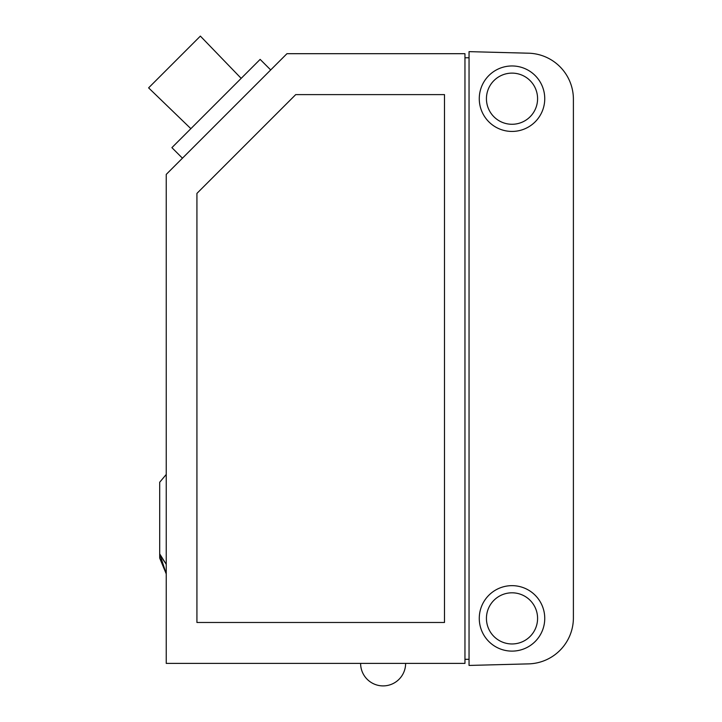<?xml version="1.0" encoding="UTF-8"?>
<svg xmlns="http://www.w3.org/2000/svg" width="722" height="722" viewBox="0 0 722 722"><rect width="100%" height="100%" fill="white"/><g stroke="black" fill="none" stroke-linecap="round" stroke-linejoin="round"><path stroke-width="1.08" d="M270.696 69.944L260.146 59.384L171.899 147.64L182.449 158.19M241.175 78.355L200.373 36.1L148.606 87.867L190.861 128.669M464.959 57.778L469.047 57.778M464.959 659.303L469.047 659.303M166.24 663.392L166.24 174.399L286.95 53.69L464.959 53.69L464.959 663.392L166.24 663.392M444.49 622.472L444.49 94.609L295.722 94.609L196.925 193.397L196.925 622.472L444.49 622.472M528.567 663.879L469.047 665.44L469.047 51.641L528.567 53.202A46.037 46.037 0 0 1 573.394 99.221L573.394 617.861A46.037 46.037 0 0 1 528.567 663.879M166.24 573.891L159.697 558.097L159.697 482.251L166.24 474.453M165.464 571.463L159.697 553.873L166.24 564.36M164.58 561.933L162.603 558.873M161.123 558.882L162.82 564.126M486.438 618.384A25.577 25.577 0 0 0 512.015 643.961A25.577 25.577 0 0 0 537.583 618.384A25.577 25.577 0 0 0 512.015 592.807A25.577 25.577 0 0 0 486.438 618.384M479.273 618.384A32.734 32.734 0 0 0 512.015 651.118A32.734 32.734 0 0 0 544.749 618.384A32.734 32.734 0 0 0 512.015 585.65A32.734 32.734 0 0 0 479.273 618.384M479.273 98.697A32.734 32.734 0 0 0 512.015 131.431A32.734 32.734 0 0 0 544.749 98.697A32.734 32.734 0 0 0 512.015 65.964A32.734 32.734 0 0 0 479.273 98.697M512.015 73.121A25.577 25.577 0 0 0 486.438 98.697A25.577 25.577 0 0 0 512.015 124.274A25.577 25.577 0 0 0 537.583 98.697A25.577 25.577 0 0 0 512.015 73.121M360.612 663.392A22.508 22.508 0 0 0 383.111 685.9A22.508 22.508 0 0 0 405.62 663.392A22.508 22.508 0 0 1 383.111 685.9"/></g></svg>
